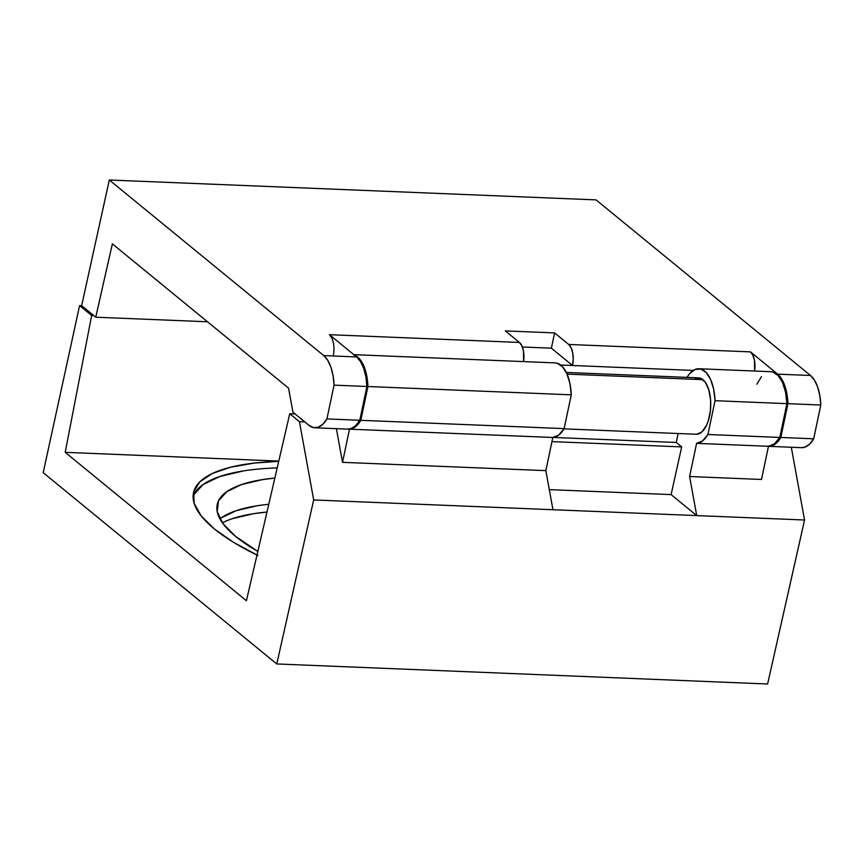 <?xml version="1.0" encoding="UTF-8"?>
<svg xmlns="http://www.w3.org/2000/svg" width="864" height="864" viewBox="0 0 864 864"><rect width="100%" height="100%" fill="white"/><g stroke="black" fill="none" stroke-linecap="round" stroke-linejoin="round"><path stroke-width="1.3" d="M232.276 518.702L253.498 513.702L266.965 512.05A188.968 55.858 11.9 0 0 222.394 522.828M268.758 504.295A186.635 55.166 11.9 0 0 219.91 518.854M257.85 551.383A186.635 55.166 -168.1 0 1 217.22 504.619A186.635 55.166 -168.1 0 1 274.838 478.062L262.57 479.606L241.607 484.542L226.724 491.724L218.495 500.882L217.231 511.661L222.988 523.649L235.548 536.393L257.85 551.383M273.542 468.04L277.204 467.899A212.306 62.748 11.9 0 0 193.093 496.12M256.997 555.066A212.306 62.748 -168.1 0 1 193.493 492.782A212.306 62.748 -168.1 0 1 278.716 461.344L254.556 463.05L230.753 467.176L212.317 473.504L199.843 481.81L193.72 491.843L194.13 503.28L201.074 515.776L214.337 528.93L233.485 542.311L257.926 555.52M563.998 428.857L696.222 434.257A28.231 13.349 -87.7 0 0 710.327 411.394A28.231 13.349 -87.7 0 0 702.94 379.663L567.076 374.123L702.94 379.663A28.231 13.349 -87.7 0 0 698.522 377.849L566.298 372.449M572.519 365.494L551.383 348.181L554.602 332.91L568.696 344.455L571.147 347.825L572.735 353.009L573.221 359.208L572.519 365.494L560.606 365.008L693.263 370.429L572.519 365.494L551.383 348.181L522.353 346.993L551.383 348.181L554.602 332.91L505.31 330.901L554.602 332.91L568.696 344.455A16.33 7.722 92.3 0 1 572.519 365.494M331.873 338.051L329.422 334.681L519.404 342.446A16.33 7.722 -87.7 0 1 523.573 361.595L523.444 351L521.856 345.816L519.404 342.446L505.31 330.901L519.404 342.446L329.422 334.681A16.33 7.722 92.3 0 1 333.256 355.72M676.253 442.465L553.327 437.443L676.253 442.465L678.132 433.523L676.253 442.465L681.685 446.904L551.966 441.612L681.685 446.904L676.253 442.465M770.558 371.693L772.686 371.995L778.043 375.451L782.492 382.406L785.56 392.137L786.91 403.639L779.792 437.432L707.908 434.495A37.325 17.658 92.3 0 1 696.6 443.351L768.485 446.288A37.325 17.658 -87.7 0 0 779.792 437.432L707.908 434.495L715.025 400.702L786.91 403.639L779.792 437.432L774.436 443.858L768.485 446.288L761.486 479.455L689.612 476.518L696.719 515.592L671.101 494.608L681.685 446.904L671.101 494.608L549.299 489.629L671.101 494.608L696.719 515.592L689.612 476.518L696.6 443.351L689.612 476.518L761.486 479.455L768.485 446.288A37.325 17.658 92.3 0 0 768.766 446.332A37.325 17.658 92.3 0 0 780.818 437.465L787.936 403.682L820.8 405.022L813.683 438.815L780.818 437.465L776.704 442.822L772.135 445.792L767.426 446.17M768.766 446.332L801.619 447.671A37.325 17.658 -87.7 0 0 813.683 438.815L780.818 437.465L787.936 403.682L820.8 405.022A37.325 17.658 -87.7 0 0 810.497 375.484L777.643 374.144A37.325 17.658 92.3 0 1 787.936 403.682L786.953 394.157L784.804 385.679L781.618 378.842L777.643 374.144L750.46 351.886L777.643 374.144L810.497 375.484L814.482 380.182L817.657 387.018L819.817 395.496L820.8 405.022L813.683 438.815L809.557 444.161L804.989 447.131L801.5 447.671M314.874 427.788A37.325 17.658 92.3 0 1 309.042 425.39L313.535 427.626L318.244 427.248L322.812 424.278L326.927 418.921A37.325 17.658 92.3 0 1 314.874 427.788L347.728 429.127A37.325 17.658 -87.7 0 0 359.791 420.271L326.927 418.921L334.044 385.139L333.061 375.613L330.912 367.135L327.726 360.299L323.752 355.601L109.307 180.004L323.752 355.601L356.605 356.94L323.752 355.601A37.325 17.658 92.3 0 1 334.044 385.139L366.908 386.478L359.791 420.271L326.927 418.921L334.044 385.139L366.908 386.478A37.325 17.658 -87.7 0 0 356.605 356.94L329.422 334.681L356.605 356.94L360.59 361.638L363.766 368.474L365.926 376.952L366.908 386.478L359.791 420.271L355.666 425.617L351.097 428.587L347.609 429.127M754.628 371.034L754.499 360.439L752.911 355.255L750.46 351.886L568.696 344.455L750.46 351.886A16.33 7.722 -87.7 0 1 754.618 371.034M292.928 412.193L309.042 425.39L292.928 412.193L288.554 388.152L292.928 412.193M112.374 243.886L288.554 388.152L112.374 243.886L95.742 317.207L112.374 243.886M207.49 321.775L95.742 317.207L81.648 305.662L109.307 180.004L596.063 199.886L810.497 375.484L596.063 199.886L109.307 180.004L81.648 305.662L95.742 317.207L207.49 321.775M354.326 355.072A37.325 17.658 92.3 0 1 367.934 386.521L571.266 394.826L564.138 428.62L360.817 420.314L367.934 386.521L571.266 394.826A37.325 17.658 -87.7 0 0 555.131 362.891L353.83 354.661M554.915 362.88L557.032 363.182L562.399 366.638L566.838 373.594L569.905 383.335L571.266 394.826L564.138 428.62L558.781 435.046L552.83 437.476L545.843 470.642L342.511 462.337L336.388 428.663L342.511 462.337L349.51 429.17L552.83 437.476A37.325 17.658 -87.7 0 0 564.138 428.62L360.817 420.314A37.325 17.658 92.3 0 1 349.51 429.17L552.83 437.476L545.843 470.642L342.511 462.337L349.51 429.17L355.46 426.74L360.817 420.314L367.934 386.521L366.574 375.03L363.517 365.288L359.068 358.333L353.711 354.877M698.9 368.755A37.325 17.658 92.3 0 1 715.025 400.702L786.91 403.639A37.325 17.658 -87.7 0 0 770.785 371.693L698.9 368.755A37.325 17.658 92.3 0 0 686.988 377.384L689.602 373.712L695.077 369.468L700.801 369.058L706.169 372.514L710.608 379.469L713.675 389.21L715.025 400.702L707.908 434.495L702.551 440.921L696.6 443.351L768.485 446.288M696.902 434.257L702.054 431.773L706.504 425.369L708.242 420.984L710.402 410.692L710.597 399.686L708.761 389.653L705.208 382.126L700.456 378.227L695.228 378.572M756.81 384.275L761.476 376.65M295.088 413.964L289.753 413.748L299.441 421.675L304.776 421.891L299.441 421.675L313.686 499.943L299.441 421.675L289.753 413.748L246.413 600.728L65.2 452.336L91.67 315.479L79.596 305.586L81.648 305.662L79.596 305.586L43.2 472.684L79.596 305.586L91.67 315.479L93.733 315.554L91.67 315.479L65.2 452.336L278.78 461.063L65.2 452.336L246.413 600.728L289.753 413.748L295.088 413.964M545.843 470.642L552.96 509.717L804.546 519.998L313.686 499.943L552.96 509.717L545.843 470.642M791.305 447.25L804.546 519.998L767.621 683.996L276.761 663.952L313.686 499.943L276.761 663.952L43.2 472.684L276.761 663.952L767.621 683.996L804.546 519.998L791.305 447.25M243.691 470.869L219.845 476.485L202.921 484.661L193.558 495.072M221.206 517.892L236.088 510.71L257.051 505.775"/></g></svg>
